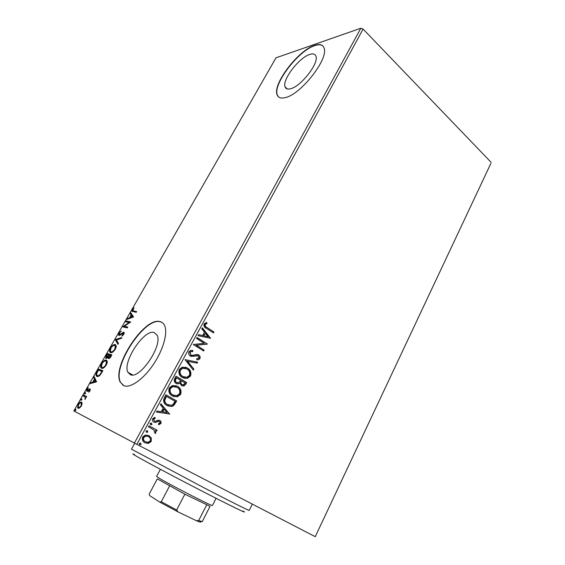 <?xml version="1.0" encoding="UTF-8"?>
<svg xmlns="http://www.w3.org/2000/svg" width="565" height="565" viewBox="0 0 565 565"><rect width="100%" height="100%" fill="white"/><g stroke="black" fill="none" stroke-linecap="round" stroke-linejoin="round"><path stroke-width="0.85" d="M309.825 54.41C299.047 57.517 281.935 80.004 285.071 86.89C285.812 88.903 287.656 89.517 290.594 88.74C300.926 86.53 319.19 63.075 315.934 56.14C315.108 53.943 313.074 53.364 309.825 54.41M154.047 332.503C143.99 329.148 122.28 361.988 127.874 372.25L130.409 374.708C139.852 379.553 162.925 345.328 157.119 335.2L154.047 332.503M159.796 321.563C144.287 317.029 111.792 366.395 120.204 382.081L123.855 385.718C130.353 388.409 143.277 379.39 153.179 364.764C163.123 350.18 167.967 333.082 164.683 325.744C163.652 323.406 162.021 322.015 159.796 321.563M162.113 322.502L160.079 321.739C144.562 317.198 112.075 366.558 120.493 382.244L123.234 385.436M314.514 45.419C297.974 50.497 272.401 84.298 277.104 94.758C278.206 97.738 280.932 98.684 285.283 97.597C300.785 94.602 329.035 58.576 324.035 47.99C322.756 44.578 319.585 43.717 314.514 45.419M322.926 46.055C321.153 44.515 318.427 44.374 314.74 45.631C298.193 50.702 272.62 84.496 277.33 94.962L278.545 96.912M490.865 163.426L315.249 536.679L490.865 163.426M151.314 438.059L151.222 441.435L148.44 443.398L145 442.84C142.655 441.639 141.9 439.683 142.74 436.971L145.53 435.008L148.941 435.573L151.314 438.059L151.222 441.435M148.991 425.826L157.112 430.198L156.583 431.18L155.389 430.544L155.799 432.967L155.121 433.567L153.906 429.937L148.454 426.815L148.991 425.826L157.112 430.198M160.919 423.489L158.758 424.753L158.377 423.807L159.902 423.016L159.33 421.483L158.468 421.313L155.672 422.422L153.871 422.104C152.564 421.405 152.155 420.289 152.649 418.757L154.845 417.344L155.297 418.312L153.708 419.195L154.365 421.102L155.368 421.271L158.009 420.162L159.817 420.48C161.004 421.109 161.371 422.111 160.919 423.489L158.673 424.541M164.302 397.689L165.891 394.773L176.711 400.945L173.702 405.592L171.781 406.489L167.007 405.515C163.786 403.876 162.882 401.27 164.302 397.689M175.983 376.219L186.648 382.526L185.708 384.271L183.858 385.994L181.542 385.563L179.896 383.077L178.512 383.847L176.096 383.423C174.331 382.371 173.843 380.796 174.634 378.705L175.983 376.219M185.002 359.637L197.63 362.158L197.086 363.175L187.524 361.275L193.894 369.093L193.343 370.11L185.002 359.637M196.542 338.435L197.044 337.51L207.39 344.064L196.415 345.222L204.149 350.074L203.654 350.999L193.251 344.481L204.262 343.322L196.542 338.435M207.115 327.58L213.909 331.98L213.415 332.891L206.515 328.427C204.445 327.587 203.64 326.076 204.092 323.9L206.507 322.424L207.044 323.406L205.152 324.578C205.053 326.04 205.709 327.036 207.115 327.58L213.909 331.98M136.829 444.344L73.824 410.939L275.995 57.814L360.823 28.25L363.097 29.055L136.829 444.344L315.249 536.679M363.097 29.055L491.176 162.395M210.533 338.237L198.054 335.652L198.605 334.642L202.602 335.532L204.424 332.163L201.783 328.802L202.327 327.799L210.533 338.237L210.074 338.308M188.95 351.72L190.511 350.484L192.736 350.413L192.856 351.501L191.076 351.571L190.066 352.32L190.928 355.124L192.128 355.456L196.818 354.417L198.661 354.919C200.01 355.738 200.427 356.96 199.918 358.584L198.506 359.679L196.895 359.834L196.648 358.711L198.859 357.913L198.202 355.879L190.405 356.056C188.837 355.06 188.35 353.619 188.95 351.72M187.439 368.006C190.476 369.757 191.5 372.427 190.518 376.015L187.439 378.395L182.368 377.491C179.296 375.739 178.279 373.048 179.317 369.418L182.234 367.137L187.079 367.9C190.115 369.651 191.139 372.314 190.151 375.902L190.518 376.015M177.509 386.347C180.588 388.056 181.633 390.726 180.631 394.349L177.304 396.835L172.374 395.952C169.253 394.236 168.222 391.545 169.267 387.88L172.417 385.5L177.156 386.22C180.235 387.936 181.273 390.606 180.277 394.222L180.631 394.349M169.705 413.947L156.463 412.09L157.042 411.023L161.286 411.68L163.207 408.135L160.396 404.865L160.969 403.805L169.613 414.11M151.469 423.136L151.957 424.456L150.58 424.774L150.092 423.453L151.342 423.079M147.359 430.692L147.846 432.02L146.462 432.345L145.975 431.024L147.359 430.692M140.614 443.108L141.102 444.429L139.71 444.768L139.216 443.447L140.614 443.108M82.151 403.502L81.367 406.009L79.58 408.015L78.041 408.269L77.603 407.817L78.231 404.434C79.58 402.478 80.682 401.722 81.529 402.16L82.151 403.502M83.648 395.09L86.72 396.524L86.24 397.357L85.788 397.139L85.004 399.413L85.294 397.209L83.175 395.917L83.648 395.09L86.699 396.552M90.061 390.796L88.705 392.195L89.68 389.688L87.469 391.298L86.572 391.086L86.939 389.221L88.324 387.717L87.151 390.387L90.139 388.854L90.061 390.796M97.124 371.544L98.522 369.093L102.887 370.718L100.358 374.814C98.875 376.354 97.724 376.883 96.905 376.41L96.142 375.704C95.704 374.849 96.029 373.458 97.124 371.544L97.54 371.777M107.428 353.535L111.884 354.954L111.03 356.444C110.076 358.041 109.25 358.726 108.537 358.514L108.148 357.214L106.072 358.493L105.669 358.132L106.241 355.618L107.428 353.535L111.814 355.074M115.408 339.593L121.842 337.489L121.348 338.364L116.454 339.953L118.452 343.442L117.951 344.318L115.331 339.727L121.489 338.11M125.628 321.732L126.073 320.948L130.706 321.951L124.321 326.316L127.768 327.114L127.309 327.905L122.711 326.831L129.06 322.481L125.628 321.732M133.51 310.976L136.638 311.555L136.193 312.339L132.048 311.259L132.443 309.592L134.067 307.784L132.74 310.63L136.518 311.767M134.378 443.066L360.823 28.25M133.566 316.937L126.97 319.387L127.457 318.533L129.533 317.798L131.165 314.938L130.282 313.603L130.762 312.756L133.566 316.937M119.024 333.039L121.334 330.984L119.519 333.103L119.462 334.734L123.777 332.185L124.166 332.517L123.792 334.311L121.871 336.119L123.544 333.159L119.003 335.525L118.601 335.179L119.024 333.039L119.427 333.279M115.126 344.601L115.98 345.342C116.411 346.14 116.171 347.454 115.26 349.269C113.388 351.96 111.828 353.083 110.563 352.631L109.758 351.924C109.32 351.098 109.575 349.763 110.507 347.92C112.329 345.307 113.869 344.198 115.126 344.601L115.691 344.925L113.353 345.603M106.241 360.152L107.046 360.901C107.491 361.734 107.244 363.09 106.298 364.983C104.419 367.688 102.858 368.79 101.622 368.274L100.874 367.582C100.415 366.727 100.669 365.336 101.644 363.415C103.473 360.788 105.005 359.7 106.241 360.152L106.686 360.413M96.551 381.834L90.223 383.6L90.732 382.71L92.724 382.187L94.433 379.2L93.684 377.554L94.193 376.671L96.551 381.834M85.435 392.618L85.393 393.466L84.651 393.989L84.694 393.141L85.435 392.618M81.819 398.939L81.77 399.801L81.028 400.324L81.078 399.462L81.819 398.939M75.88 409.314L75.823 410.19L75.088 410.706L75.145 409.83L75.88 409.314M132.613 311.647L132.697 310.482M132.839 309.839L132.443 309.592M133.171 310.898L134.039 311.308M127.881 319.063L127.457 318.533M127.994 318.865L130.07 318.123L129.533 317.798M130.07 318.123L130.346 317.65M131.596 315.454L131.165 314.938M131.702 315.27L130.282 313.603M130.812 313.935L131.151 313.342M130.197 317.558L130.734 317.89L132.93 317.106L131.454 315.369L130.197 317.558L132.394 316.774L131.454 315.369M132.93 317.106L132.394 316.774M126.27 321.873L126.609 321.28L126.073 320.948M126.609 321.28L130.586 322.135M127.662 327.29L124.321 326.316L123.354 326.98L122.81 326.655M129.583 322.806L129.06 322.481M119.829 334.953L119.462 334.734M120.006 335.059L120.465 334.981M120.578 334.897L120.055 334.586M123.008 333.011L123.382 332.75L122.838 332.418M123.382 332.75L124.159 332.495M122.478 335.744L121.941 335.419M123.728 334.416L123.325 334.176M124.123 333.583L123.502 333.082M119.166 335.546L119.159 334.296M118.134 343.993L115.331 339.727M110.578 352.631L110.21 350.356M110.91 348.153L110.507 347.92M111.143 351.889L113.021 351.896M116.051 347.32L115.218 345.724M111.022 351.826C112.025 352.179 113.275 351.289 114.773 349.17L115.359 345.999L114.674 345.399C113.671 345.074 112.442 345.95 110.98 348.026L110.359 351.232L111.573 352.143M115.182 349.403L114.773 349.17M108.748 358.549L108.706 357.532L108.148 357.214M106.269 358.528L106.227 357.207M106.644 355.851L106.241 355.618M107.59 354.538L107.979 353.852M108.346 357.32L108.699 356.861M106.947 357.928L107.414 358.005M109.391 357.928L109.885 358.012M110.479 356.459L110.959 355.618L109.525 355.159L108.989 357.702L110.479 356.459L110.888 356.692M111.369 355.851L110.959 355.618M109.546 358.019L108.989 357.702M108.833 355.413L109.066 355.011L107.421 354.481L106.538 357.687L108.833 355.413L109.243 355.653M109.476 355.244L109.066 355.011M108.6 357.002L108.049 356.685M107.089 358.005L106.538 357.687M101.714 368.302L101.305 366M102.046 363.648L101.644 363.415M104.384 361.176L106.736 360.456M102.322 367.589L104.172 367.518M107.131 362.878L106.333 361.282M102.088 367.462C103.07 367.864 104.313 366.989 105.825 364.856L106.425 361.558L105.775 360.964C104.8 360.59 103.572 361.452 102.103 363.542L101.467 366.876L102.646 367.78M106.234 365.089L105.825 364.856M98.67 370.132L99.08 369.411L98.522 369.093M99.08 369.411L102.837 370.81M97.025 376.452L96.636 374.178M97.632 375.739L99.532 375.661M101.968 371.367L98.501 370.068L96.869 373.154L96.77 375.047L97.378 375.598C98.042 375.986 98.981 375.527 100.189 374.221L101.968 371.367L102.385 371.601M100.634 374.468L100.189 374.221M97.936 375.909L97.378 375.598M91.092 383.374L90.732 382.71M91.297 383.021L93.289 382.498L92.724 382.187M93.289 382.498L93.508 382.102M94.821 379.807L94.433 379.2M94.991 379.511L93.684 377.554M94.242 377.865L94.517 377.385M93.359 382.018L93.924 382.328L96.029 381.778L94.673 379.729L93.359 382.018L95.464 381.467L94.673 379.729M96.029 381.778L95.464 381.467M89.171 391.835L88.712 391.587M90.012 390.874L89.644 390.676M86.572 391.086L87.137 391.39L87.144 390.359M87.307 389.419L86.939 389.221M88.084 390.839L87.293 390.521M88.204 390.733L87.695 390.457M88.995 389.977L88.514 389.723M89.425 389.702L90.075 389.214L89.51 388.911M85.11 393.826L84.694 393.141M85.266 393.445L85.548 393.085M85.308 399.074L84.898 398.862M85.534 398.706L85.167 398.516M85.823 397.435L85.181 397.018M85.753 397.322L84.814 396.722M83.761 396.192L84.22 395.394M81.494 400.154L81.078 399.462M81.65 399.766L81.925 399.413M78.358 408.375L78.062 406.694M82.102 404.088L81.056 402.993C80.435 402.64 79.616 403.177 78.606 404.618L78.231 404.434M80.181 403.029L81.819 402.372M78.606 404.618L78.175 407.082L80.039 407.676M78.514 407.436C79.135 407.796 79.962 407.259 81 405.818L81.409 403.354L81.056 402.993M81.367 406.016L81 405.818M75.562 410.536L75.145 409.83M213.535 331.902L213.104 332.693M206.211 322.495L207.044 323.406M206.67 323.335L205.632 324.077M205.257 324.006L204.784 324.515L205.152 324.578M204.784 324.515C204.685 325.97 205.335 326.966 206.741 327.502M198.605 334.649L202.602 335.532M202.199 328.032L210.159 338.16M205.272 333.237L203.506 335.737L208.026 336.733L205.272 333.237L203.873 335.815L208.026 336.733M203.506 335.737L203.873 335.815M196.987 337.623L207.39 344.064M206.91 344.177L196.415 345.222M196.048 345.13L204.149 350.074M203.781 349.982L203.336 350.801M192.382 350.371L192.856 351.501M192.496 351.409L190.709 351.479L190.066 352.32M189.706 352.228L190.928 355.124M190.567 355.032L191.337 355.321M197.545 354.474L198.661 354.919M198.294 354.827C199.643 355.646 200.059 356.868 199.551 358.485L199.918 358.584M199.551 358.485L198.138 359.58L196.874 359.736M197.432 355.583L196.549 355.611M196.182 355.512L194.89 356.12M194.522 356.021L191.182 356.416M197.256 362.08L196.719 363.069L197.086 363.175M196.719 363.069L187.524 361.275M187.163 361.176L193.894 369.093M193.527 368.987L193.089 369.8M190.151 375.902L187.079 378.282L183.865 378.197M185.433 367.137L187.079 367.9M185.278 368.239L182.41 368.133L180.08 369.934C179.225 372.865 180.044 375.026 182.53 376.431L184.049 377.095M182.883 376.544L186.909 377.279L189.416 375.414C190.207 372.512 189.381 370.358 186.937 368.952L182.763 368.239L180.433 370.04C179.585 372.971 180.397 375.139 182.883 376.544L182.53 376.431M180.08 369.934L180.433 370.04M175.941 376.297L186.648 382.526M186.288 382.406L185.348 384.151L183.498 385.874L182.057 385.824M178.512 383.847L179.896 383.077M178.159 383.727L176.612 383.677M176.259 382.35L178.265 382.738L179.345 382.095L180.546 380.174L176.209 377.71L175.616 378.804C174.783 380.309 174.995 381.488 176.259 382.35L176.916 382.625M181.676 384.483L183.385 384.878L185.052 382.83L181.64 380.824L181.026 381.191C180.249 382.611 180.468 383.706 181.676 384.483L182.326 384.751M181.026 381.191L181.379 381.311C180.609 382.724 180.821 383.826 182.036 384.603M181.64 380.824L181.379 381.311M175.616 378.804L175.969 378.917C175.136 380.422 175.348 381.608 176.612 382.47M176.562 377.83L175.969 378.917M180.277 394.222L176.951 396.701L173.476 396.489M175.87 385.613L177.156 386.22M175.659 386.707L172.572 386.488L170.051 388.367C169.189 391.326 170.023 393.487 172.544 394.864L173.752 395.408M172.897 394.992L176.838 395.705L179.515 393.756C180.313 390.832 179.479 388.678 176.993 387.3L172.925 386.608L170.404 388.494C169.542 391.453 170.369 393.621 172.897 394.992L172.544 394.864M170.051 388.367L170.404 388.494M165.863 394.822L176.711 400.945M176.358 400.811L173.349 405.451L173.702 405.592M173.349 405.451L171.435 406.348L168.017 406.009M167.184 404.406L171.322 405.324L172.961 404.505L175.094 401.277L166.138 396.242L164.443 400.02C164.507 402.103 165.418 403.572 167.184 404.406L168.328 404.936M164.443 400.02L164.789 400.154C164.853 402.245 165.764 403.707 167.537 404.547M166.484 396.376L164.789 400.154M169.267 413.968L156.512 412.005M160.884 403.968L169.352 413.806M164.111 409.173L163.765 409.032L162.289 411.744L167.042 412.57L164.111 409.173L162.635 411.892M158.468 421.313L159.132 421.391M158.129 421.165L155.304 422.465M154.958 422.309L153.927 422.133M154.591 417.38L155.297 418.312M154.951 418.164L153.708 419.195M153.369 419.039L154.365 421.102M159.379 420.282L159.817 420.48M159.478 420.332C160.658 420.953 161.025 421.956 160.58 423.34M151.215 423.03L151.957 424.456M151.618 424.301L150.495 424.725M156.773 430.036L156.251 431.003M155.799 432.967L155.389 430.544M155.46 432.804L154.951 433.306M147.133 430.601L147.846 432.02M147.514 431.851L146.349 432.274M150.883 441.265L148.101 443.221L148.44 443.398M148.101 443.221L144.852 442.755M148.609 435.403L150.975 437.896M148.397 436.554L145.431 435.926L143.418 437.338C142.846 439.358 143.439 440.799 145.198 441.668L148.087 442.303L150.219 440.905C150.763 438.885 150.149 437.43 148.397 436.554L145.763 436.095L143.75 437.508C143.178 439.528 143.771 440.975 145.53 441.837M140.445 443.031L141.102 444.429M140.77 444.252L139.541 444.662M243.035 511.014C249.109 514.708 235.287 508.14 209.043 494.707C182.891 481.324 150.989 464.444 138.983 457.685C132.775 454.175 131.285 453.13 134.526 454.535M134.703 443.228L131.476 449.147L204.728 488.174C231.078 501.784 249.285 510.866 249.2 510.428L252.329 504.114M160.396 469.31L156.597 476.436L160.029 478.71C172.057 485.851 213.831 507.186 212.426 505.498L216.091 498.302M201.437 521.559L200.582 521.686C201.43 522.561 200.01 522.222 196.309 520.676L198.668 520.563L202.256 521.608L210.053 506.311L184.868 494.206L157.296 478.866L149.231 494.036L149.654 495.477M196.309 520.676L178.053 511.925L159.683 502.059L149.718 495.653M206.621 505.004L198.668 520.563M184.868 494.206L176.661 509.997L178.053 511.925M159.683 502.059L161.272 501.734L176.661 509.997M169.514 486.062L161.272 501.734M149.238 494.008L157.303 478.845M121.984 333.724L121.539 333.456M102.074 372.137L101.665 371.904M185.348 384.151L185.708 384.271M175.341 402.704L175.694 402.838M287.331 88.959L285.071 86.89M132.606 374.955L127.874 372.25M132.048 311.259L132.584 311.59M123.544 333.159L124.088 333.484M118.601 335.179L119.137 335.497M109.758 351.924L110.309 352.249M115.359 345.999L115.91 346.317M108.169 358.182L108.72 358.5M105.669 358.132L106.227 358.45M100.874 367.582L101.425 367.9M106.425 361.558L106.983 361.868M96.142 375.704L96.707 376.015M85.294 397.209L85.831 397.492M77.603 407.817L78.182 408.114M81.409 403.354L81.981 403.657M191.076 351.571L190.709 351.479M198.506 359.679L198.138 359.58M196.394 355.646L196.027 355.547M194.254 356.31L193.887 356.211M187.439 378.395L187.079 378.282M182.763 368.239L182.41 368.133M183.858 385.994L183.498 385.874M177.304 396.835L176.951 396.701M172.925 386.608L172.572 386.488"/></g></svg>
